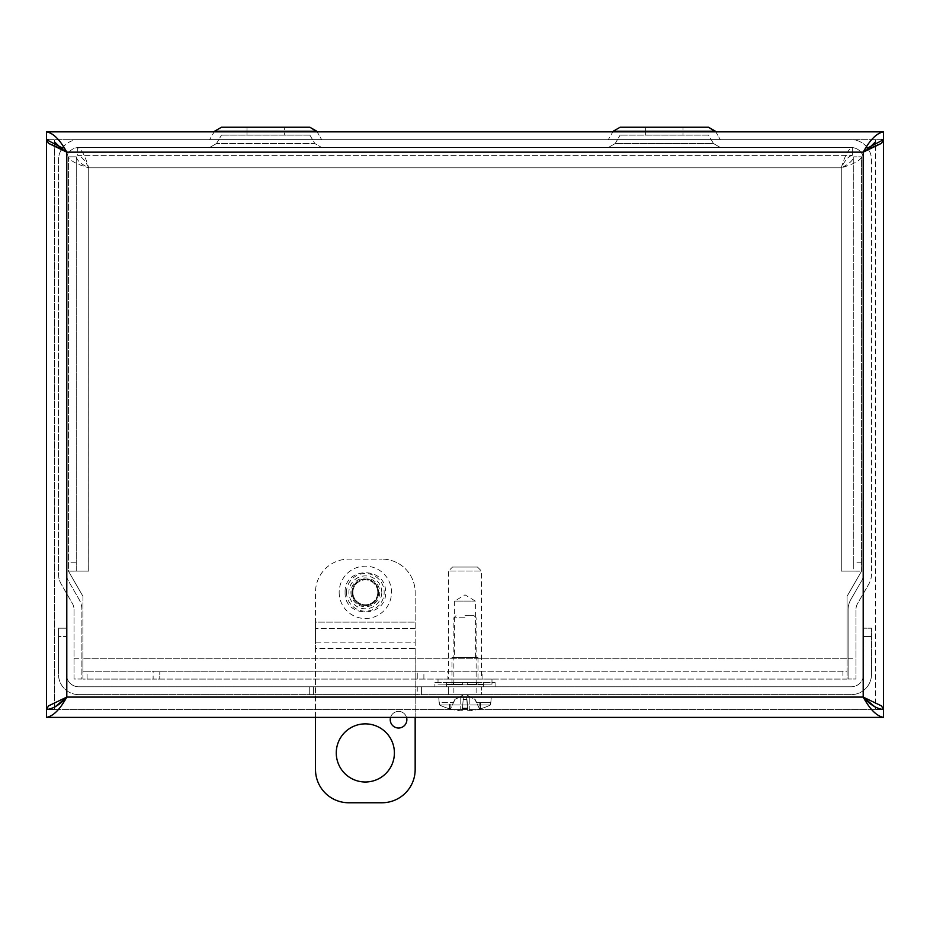<?xml version="1.0" encoding="UTF-8"?>
<svg xmlns="http://www.w3.org/2000/svg" width="930" height="930" viewBox="0 0 930 930"><rect width="100%" height="100%" fill="white"/><g stroke="black" fill="none" stroke-linecap="round" stroke-linejoin="round"><path stroke-width="0.7" stroke-dasharray="4.65 3.49" d="M848.102 679.016L848.102 609.708A20.297 20.297 180 0 1 850.822 599.559L861.994 580.204A12.462 12.462 -150 0 0 863.668 573.973L863.668 159.983A12.462 12.462 -0 0 0 851.206 147.533L78.794 147.533L851.206 147.533A12.462 12.462 -0 0 1 863.668 159.983L863.668 573.973A12.462 12.462 -150 0 1 861.994 580.204L850.822 599.559A20.297 20.297 30 0 0 848.102 609.708L848.102 679.016L855.949 679.016L855.949 609.708A12.462 12.462 180 0 1 857.611 603.477L868.783 584.133L857.611 603.477A12.462 12.462 180 0 0 855.949 609.708L855.949 679.016L848.102 679.016M66.332 159.983A12.462 12.462 180 0 1 78.794 147.533A12.462 12.462 180 0 0 66.332 159.983L66.332 573.973L66.332 159.983M61.159 149.939A20.297 20.297 90 0 0 58.497 159.983L58.497 573.973A20.297 20.297 -0 0 0 61.217 584.133L72.389 603.477A12.462 12.462 -0 0 1 74.051 609.708L74.051 679.016L81.898 679.016L81.898 609.708A20.297 20.297 -0 0 0 79.178 599.559L68.006 580.204A12.462 12.462 150 0 1 66.332 573.973A12.462 12.462 150 0 0 68.006 580.204L79.178 599.559A20.297 20.297 150 0 1 81.898 609.708L81.898 679.016L74.051 679.016L74.051 609.708A12.462 12.462 -0 0 0 72.389 603.477L61.217 584.133A20.297 20.297 150 0 1 58.497 573.973L58.497 159.983A20.297 20.297 180 0 1 78.794 139.686L851.206 139.686L78.794 139.686A20.297 20.297 90 0 0 63.356 146.8M866.644 146.812A20.297 20.297 -0 0 0 851.206 139.686A20.297 20.297 90 0 1 871.503 159.983L871.503 573.973A20.297 20.297 0 0 1 868.783 584.133A20.297 20.297 -150 0 0 871.503 573.973L871.503 159.983A20.297 20.297 -0 0 0 868.841 149.939M720.401 147.533L608.267 147.533L720.401 147.533L713.496 143.546L615.172 143.546L713.496 143.546L615.172 143.546L713.496 143.546L708.521 135.071L620.147 135.071L708.521 135.071L620.147 135.071L708.521 135.071L713.496 143.546L720.401 147.533L608.267 147.533L720.401 147.533M321.733 147.533L209.599 147.533L321.733 147.533L209.599 147.533L321.733 147.533L314.828 143.546L216.504 143.546L314.828 143.546L216.504 143.546L314.828 143.546L309.853 135.071L221.48 135.071L309.853 135.071L221.48 135.071L309.853 135.071L314.828 143.546L321.733 147.533M683.015 127.236L645.641 127.236L683.015 127.236L645.641 127.236L645.641 135.071L683.015 135.071L683.015 127.236L683.015 135.071L645.641 135.071L683.015 135.071L645.641 135.071L645.641 131.851M720.401 139.686L608.267 139.686L720.401 139.686M715.426 131.211L720.285 139.616L608.383 139.616L720.285 139.616L608.383 139.616L720.285 139.616L715.426 131.211L613.242 131.211L715.426 131.211L613.242 131.211L608.267 139.686L612.87 131.851M708.521 127.236L620.147 127.236L613.242 131.211M321.733 139.686L209.599 139.686L321.733 139.686M284.359 127.236L246.985 127.236L284.359 127.236L246.985 127.236L246.985 135.071L284.359 135.071L284.359 127.236L284.359 135.071L246.985 135.071L284.359 135.071L246.985 135.071L246.985 131.851M316.758 131.211L321.617 139.616L209.715 139.616L321.617 139.616L209.715 139.616L321.617 139.616L316.758 131.211L214.574 131.211L316.758 131.211L214.574 131.211L209.599 139.686L214.202 131.851M309.853 127.236L221.48 127.236L214.574 131.211M423.882 679.086L423.882 671.239L417.245 671.239L417.245 679.086L847.056 679.086L847.056 671.239L842.906 671.239L842.906 679.086M417.245 679.086L417.245 671.239L153.125 671.239L153.125 679.086L159.774 679.086L159.774 671.239L159.774 679.086L417.245 679.086M423.882 671.239L842.906 671.239M87.095 679.086L87.095 671.239L82.944 671.239L82.944 658.789L82.944 679.086L847.056 679.086L847.056 658.789L847.056 671.239L82.944 671.239L82.944 679.086L153.125 679.086M87.095 671.239L153.125 671.239M447.923 671.239L482.077 671.239L447.923 671.239L447.923 679.086L482.077 679.086L447.923 679.086M378.684 592.34A13.357 13.357 0 0 1 358.654 603.907A13.357 13.357 0 0 1 358.654 580.773A13.357 13.357 0 0 1 378.684 592.34A13.357 13.357 0 0 0 358.654 580.773A13.357 13.357 0 0 0 358.654 603.907A13.357 13.357 0 0 0 378.684 592.34M82.944 596.281L82.944 658.789L82.944 596.281L68.425 571.136L76.248 571.113L76.248 562.801L68.413 562.801L68.413 571.113L88.734 571.113L88.71 167.83C85.049 160.274 81.387 156.124 77.713 155.368L852.287 155.368L77.713 155.368L77.713 147.533C81.387 148.754 85.049 155.519 88.71 167.83C76.4 164.168 69.634 160.506 68.413 156.833L68.413 571.113L82.944 596.281M861.587 562.801L853.752 562.801L853.752 571.113L841.29 571.113L861.587 571.113L861.587 156.833C860.366 160.506 853.601 164.168 841.29 167.83C848.846 164.168 852.996 160.506 853.752 156.833L853.752 571.113L861.587 571.113L841.266 571.113L861.575 571.136L847.056 596.281L847.056 658.789L847.056 596.281L861.575 571.136L861.587 156.833L853.752 156.833L861.587 156.833M853.752 562.801L853.752 156.833M76.248 156.833L68.413 156.833L76.248 156.833C76.992 160.506 81.142 164.168 88.71 167.83L841.29 167.83L841.29 571.113L841.29 167.83L88.71 167.83L88.71 571.113L76.248 571.113L76.248 156.833L76.248 562.801M88.734 571.113L68.425 571.136L88.734 571.113M852.287 155.368L852.287 147.533L852.287 155.368C848.613 156.112 844.952 160.262 841.29 167.83C844.952 155.519 848.613 148.754 852.287 147.533L77.713 147.533L77.713 155.368M852.287 147.533L77.713 147.533M68.413 156.833L68.413 562.801M46.5 139.686L46.5 131.851L883.5 131.851L883.5 139.686L46.5 139.686L883.5 139.686M868.213 148.893L863.203 152.148L867.597 147.998M61.717 149.021L66.797 152.148L62.415 147.998M66.797 152.148L863.203 152.148L863.203 697.093L66.797 697.093L66.797 152.148L61.787 148.893M54.94 142.255L54.335 139.826L48.383 139.826M883.5 709.544L883.5 717.39L46.5 717.39L46.5 709.544L883.5 709.544L46.5 709.544M54.335 139.826L46.5 139.826L46.5 709.416L54.335 709.416L54.335 139.826L54.335 709.416L54.94 706.986M875.06 706.986L875.665 709.416L875.665 139.826L875.665 709.416L883.5 709.416L883.5 139.826L875.665 139.826L881.628 139.826M875.665 139.826L875.06 142.255M875.665 709.416L881.617 709.416M54.335 709.416L48.372 709.416M58.497 636.492L58.497 628.192L66.332 628.192L66.332 674.331A12.462 12.462 0 0 0 78.794 686.793L851.206 686.793L78.794 686.793A12.462 12.462 0 0 1 66.332 674.331L66.332 628.192L58.497 628.192L58.497 674.331L58.497 636.492L66.332 636.492L58.497 636.492M863.668 674.331A12.462 12.462 -0 0 1 851.206 686.793A12.462 12.462 180 0 0 863.668 674.331L863.668 628.192L871.503 628.192L871.503 674.331A20.297 20.297 -0 0 1 851.206 694.629L78.794 694.629L851.206 694.629A20.297 20.297 90 0 0 871.503 674.331L871.503 628.192L863.668 628.192L863.668 674.331M78.794 694.629A20.297 20.297 0 0 1 58.497 674.331A20.297 20.297 0 0 0 78.794 694.629M421.395 686.793L417.245 686.793L421.395 686.793L421.395 694.629L421.395 686.793M417.245 694.629L313.422 694.629L417.245 694.629L417.245 686.793L309.272 686.793L417.245 686.793L417.245 694.629M309.272 694.629L309.272 686.793L309.272 694.629L313.422 694.629L309.272 694.629M481.612 686.793L448.388 686.793L481.612 686.793L448.388 686.793L481.612 686.793L481.612 694.629L448.388 694.629L481.612 694.629L481.612 686.793M481.612 694.629L448.388 694.629L481.612 694.629M475.37 657.557L475.37 601.082L465 594.851L454.631 601.082L475.37 601.082L454.631 601.082L454.631 657.557L475.37 657.557L454.631 657.557M451.98 657.557L478.02 657.557L451.98 657.557L451.98 684.131L478.02 684.131L451.98 684.131M452.503 567.056L477.497 567.056L452.503 567.056L448.527 571.043L481.473 571.043L448.527 571.043L448.527 679.086L481.473 679.086L448.527 679.086M438.018 679.086L491.982 679.086L438.018 679.086L438.018 684.131L491.982 684.131L438.018 684.131M479.171 708.102L476.52 702.673L479.171 708.102L479.171 702.673L476.52 702.673L480.554 702.673L479.171 702.673L479.171 708.102A1.256 1.244 -90 0 0 479.52 708.532L479.868 708.951A57.8 57.265 -90 0 0 480.554 708.765L480.554 702.673L490.598 702.673L480.554 702.673L480.554 708.765A57.741 57.73 -90 0 0 490.401 704.998L490.598 702.673L490.401 704.998A57.741 57.73 -90 0 1 479.868 708.951L479.52 708.532A1.256 1.244 -90 0 1 479.171 708.102A1.232 1.221 161.1 0 0 479.52 708.532A1.232 1.221 161.1 0 1 479.171 708.102M476.52 702.673L474.928 699.407L469.836 696.733L474.928 699.407L476.52 702.673M479.868 708.951A57.753 57.509 161.1 0 1 469.801 710.706A57.753 57.509 161.1 0 0 479.868 708.951M467.778 710.706L469.801 710.706L467.778 710.706A57.753 1.721 -95 0 0 467.93 708.741A57.753 1.721 -95 0 1 467.778 710.706L466.546 696.686L469.836 696.733L466.558 696.733L467.93 708.741L462.071 708.741L467.93 708.741L466.941 699.407L463.059 699.407L466.941 699.407L466.558 696.733L467.778 710.706L466.546 696.686L467.778 710.718M462.222 710.706A57.753 1.721 95 0 1 462.071 708.741A57.753 1.721 95 0 0 462.222 710.706L460.199 710.706L462.222 710.706L463.454 696.686L460.164 696.733L455.072 699.407L453.48 702.673L439.193 702.673L439.599 704.998L490.401 704.998L439.599 704.998A57.741 57.73 90 0 0 449.446 708.765A57.741 57.73 90 0 1 439.599 704.998L439.402 702.673L453.48 702.673L450.829 708.102L450.829 702.673L450.829 708.102A1.256 1.244 90 0 1 450.48 708.532A1.256 1.244 90 0 0 450.829 708.102L454.886 699.407L460.164 696.733L463.442 696.733L462.222 710.706L463.454 696.686L462.222 710.718M450.132 708.951A57.753 57.509 -161.1 0 0 460.199 710.706A57.753 57.509 -161.1 0 1 450.132 708.951A57.8 57.265 90 0 1 449.446 708.765A57.8 57.265 90 0 0 450.132 708.951L450.132 708.951M465 694.629L491.517 694.629L465 694.629M449.446 708.765L449.446 702.673L449.446 708.765M465 617.776L453.875 617.776L465 617.776M465 615.695L474.056 615.695L465 615.695M462.071 708.741L462.175 708.102L462.071 708.741M462.675 684.666L462.675 682.539L462.675 684.666L462.675 682.539L467.325 682.539L467.325 684.666L467.325 682.539L483.321 682.539L476.66 682.539L476.66 684.666L476.66 682.539L446.528 682.539L462.675 682.539L462.675 684.666L446.679 684.666L462.675 684.666M483.321 684.666L476.66 684.666L483.321 684.666L483.472 682.539L483.321 684.666L467.325 684.666L467.325 682.539L467.325 684.666L483.321 684.666M434.903 682.539L495.097 682.539L434.903 682.539L434.903 686.793L495.097 686.793L434.903 686.793M467.325 684.666L476.66 684.666L467.325 684.666M453.34 684.666L453.34 682.539L453.34 684.666M446.679 684.666L446.679 682.539L446.679 684.666M446.528 682.539L446.528 686.793L483.472 686.793L446.528 686.793M406.863 719.715A8.3 8.3 0 0 0 394.401 712.519A8.3 8.3 0 0 0 394.401 726.911A8.3 8.3 0 0 0 406.863 719.715M390.577 717.39A8.3 8.3 0 0 1 406.526 717.39M352.179 592.34A13.16 13.16 45 0 1 371.907 580.948A13.16 13.16 45 0 1 371.907 603.733A13.16 13.16 45 0 1 352.179 592.34A13.16 13.16 -135 0 0 371.907 603.733A13.16 13.16 -135 0 0 371.907 580.948A13.16 13.16 -135 0 0 352.179 592.34M315.502 717.39L315.502 648.408L415.164 648.408L415.164 769.552A33.224 33.224 0 0 1 381.939 802.764L348.727 802.764A33.224 33.224 0 0 1 315.502 769.552L315.502 648.408L415.164 648.408L415.164 642.177L315.502 642.177L315.502 648.408L315.502 622.124L415.164 622.124L315.502 622.124L315.502 592.34A33.224 33.224 45 0 1 348.727 559.116L381.939 559.116L348.727 559.116A33.224 33.224 -135 0 0 315.502 592.34L315.502 642.177L415.164 642.177L415.164 592.34A33.224 33.224 180 0 0 381.939 559.116A33.224 33.224 -0 0 1 415.164 592.34L415.164 717.39M394.401 752.94A29.074 29.074 0 0 0 350.796 727.76A29.074 29.074 0 0 0 350.796 778.108A29.074 29.074 0 0 0 394.401 752.94M415.164 628.355L315.502 628.355L415.164 628.355M377.789 592.34A12.462 12.462 45 0 1 365.339 604.802A12.462 12.462 45 0 1 352.877 592.34A12.462 12.462 45 0 1 365.339 579.878A12.462 12.462 45 0 1 377.789 592.34M352.877 592.34A12.462 12.462 -90 0 0 371.558 603.128A12.462 12.462 -90 0 0 371.558 581.552A12.462 12.462 -90 0 0 352.877 592.34M339.159 592.34A26.18 26.18 -90 0 0 378.429 615.009A26.18 26.18 -90 0 0 378.429 569.672A26.18 26.18 -90 0 0 339.159 592.34M346.483 592.34A18.844 18.844 -90 0 0 374.755 608.662A18.844 18.844 -90 0 0 374.755 576.019A18.844 18.844 -90 0 0 346.483 592.34M350.936 592.34A14.403 14.403 -90 0 0 372.535 604.814A14.403 14.403 -90 0 0 372.535 579.867A14.403 14.403 -90 0 0 350.936 592.34M848.102 658.254L855.949 658.254M74.051 658.254L81.898 658.254M708.637 135.141L620.031 135.141L708.637 135.141M309.969 135.141L221.363 135.141L309.969 135.141M847.056 658.789L82.944 658.789L847.056 658.789M863.203 152.148L868.283 149.021M871.503 636.492L863.668 636.492L871.503 636.492M313.422 686.793L313.422 694.629L313.422 686.793M469.801 710.706L469.836 696.733L469.801 710.706M460.199 710.706L460.164 696.733L460.199 710.706M462.175 708.102L467.825 708.102L462.175 708.102M381.777 592.34A16.449 16.449 -135 0 0 357.108 578.1A16.449 16.449 -135 0 0 357.108 606.581A16.449 16.449 -135 0 0 381.777 592.34M615.172 143.546L608.267 147.533L615.172 143.546L620.147 135.071L615.172 143.546M216.504 143.546L209.599 147.533L216.504 143.546L221.48 135.071L216.504 143.546M246.985 131.211L246.985 127.236M645.641 131.211L645.641 127.236M482.077 679.086L482.077 671.239M448.388 694.629L448.388 686.793L448.388 694.629M478.02 657.557L478.02 684.131M477.497 567.056L481.473 571.043L481.473 679.086M491.982 684.131L491.982 679.086M490.808 702.673L491.517 694.629M439.193 702.673L438.483 694.629M455.944 615.695L453.875 617.776L453.875 694.629M474.056 615.695L476.125 617.776L476.125 694.629M462.082 708.788L467.918 708.788L462.082 708.788M476.741 702.673L475.114 699.407L465 694.036L454.886 699.407L453.259 702.673M483.472 682.539L483.472 686.793M495.097 682.539L495.097 686.793M345.111 592.34C343.891 618.834 387.601 618.148 385.543 591.701C385.997 566.01 343.844 566.672 345.111 592.34"/><path stroke-width="1.4" d="M612.87 131.851L613.242 131.211L715.426 131.211L708.521 127.236L620.147 127.236L708.521 127.236L715.798 131.851M214.202 131.851L214.574 131.211L316.758 131.211L309.853 127.236L221.48 127.236L309.853 127.236L317.13 131.851M246.985 127.236L284.359 127.236M214.574 131.211L221.48 127.236L309.853 127.236M645.641 127.236L683.015 127.236M613.242 131.211L620.147 127.236L708.521 127.236M868.841 149.939A20.297 20.297 -0 0 0 866.644 146.812M63.356 146.8A20.297 20.297 90 0 0 61.159 149.939M867.597 147.998L883.5 139.686L883.5 131.851C876.734 133.06 869.969 139.826 863.203 152.148L881.489 143.348L883.5 139.826L883.5 709.416L881.489 705.893L863.203 697.093C869.969 704.661 876.734 708.811 883.5 709.544L883.5 717.39L46.5 717.39C53.266 716.17 60.032 709.404 66.797 697.093C60.032 704.649 53.266 708.8 46.5 709.544L46.5 717.39M62.415 147.998L46.5 139.686L46.5 131.851C53.266 133.048 60.032 139.814 66.797 152.148L66.797 697.093L48.511 705.893L46.5 709.416L46.5 139.826L48.511 143.348L66.797 152.148L863.203 152.148L863.203 697.093L875.06 706.986M61.787 148.893L54.94 142.255M48.383 139.826L46.5 139.826M54.94 706.986L66.797 697.093L48.511 705.893M881.628 139.826L883.5 139.826M875.06 142.255L868.213 148.893M881.617 709.416L883.5 709.416M883.5 717.39C876.734 716.181 869.969 709.416 863.203 697.093L881.489 705.893M48.372 709.416L46.5 709.416M46.5 131.851L883.5 131.851M406.526 717.39A8.3 8.3 0 0 1 397.377 727.934A8.3 8.3 0 0 1 390.577 717.39M415.164 717.39L415.164 769.552A33.224 33.224 0 0 1 381.939 802.764L348.727 802.764A33.224 33.224 0 0 1 315.502 769.552L315.502 717.39M394.401 752.94A29.074 29.074 0 0 1 350.796 778.108A29.074 29.074 0 0 1 350.796 727.76A29.074 29.074 0 0 1 394.401 752.94M48.511 143.348L61.717 149.021M868.283 149.021L881.489 143.348M66.797 697.093L863.203 697.093M246.985 131.851L246.985 131.211M645.641 131.851L645.641 131.211"/></g></svg>
